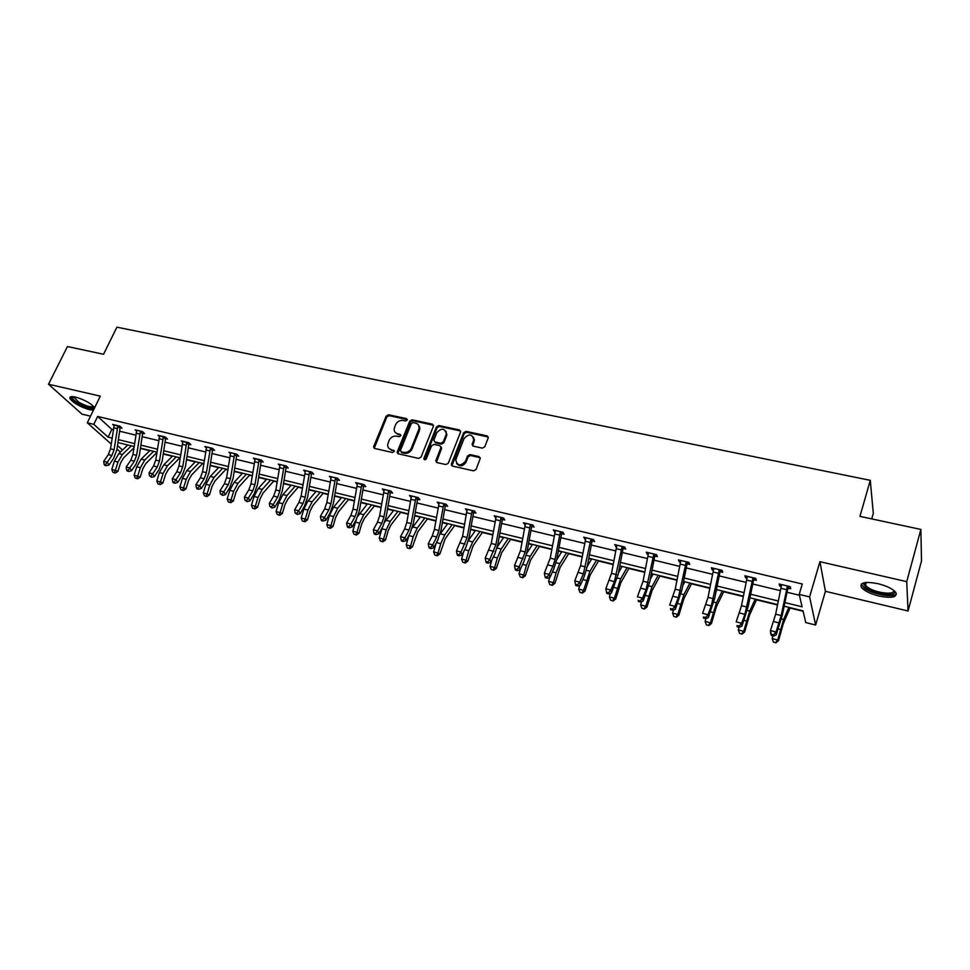 <?xml version="1.0" encoding="UTF-8"?>
<svg xmlns="http://www.w3.org/2000/svg" width="970" height="970" viewBox="0 0 970 970"><rect width="100%" height="100%" fill="white"/><g stroke="black" fill="none" stroke-linecap="round" stroke-linejoin="round"><path stroke-width="1.45" d="M407.194 420.034L406.478 418.603L388.558 414.772L386.181 416.082L373.511 446.976L374.638 448.455L392.632 452.529L394.414 451.232L391.274 449.607C388.812 448.892 387.6 447.267 387.648 444.709L389.115 440.392C390.789 437.179 393.347 435.772 396.766 436.173L399.106 436.682L400.78 435.76L400.076 434.305L397.736 433.796C395.263 433.093 394.05 431.456 394.111 428.91L395.566 424.678C397.227 421.489 399.773 420.083 403.193 420.459L405.521 420.968L407.194 420.034M407.279 419.561L389.188 415.657L386.824 416.967L374.226 448.298M394.414 451.05L391.274 449.607M400.877 435.239L397.736 433.796M879.075 596.065C870.248 593.785 864.355 590.875 861.372 587.335C859.517 582.534 865.034 581.309 877.898 583.649C886.774 585.916 892.727 588.826 895.759 592.391C897.541 597.265 891.988 598.49 879.075 596.065M93.459 410.164L89.434 409.704C79.855 406.782 73.356 403.047 69.937 398.524C69.343 396.645 71.198 396.172 75.502 397.082C84.245 399.652 90.647 403.156 94.708 407.594M908.053 610.991L906.72 581.648L819.929 561.691L825.421 591.3L908.053 610.991L921.5 560.975L920.882 529.438L859.941 516.38L870.284 480.332L116.897 327.169L103.547 354.28L67.451 346.532L48.5 384.229L81.989 414.141L90.525 416.166M920.882 529.438L906.72 581.648M482.32 448.128L484.794 446.77L488.249 437.761L487.061 435.857L466.085 431.371L463.648 432.705L451.292 464.254L452.481 466.073L473.542 470.85L476.027 469.492L480.235 458.531L479.047 456.603L470.013 454.603L467.552 455.961L465.491 461.247C460.58 466.412 457.331 465.976 455.73 459.95L464.036 438.549C468.995 433.408 472.22 433.857 473.748 439.895L472.111 444.296L473.299 446.151L482.32 448.128M111.21 444.03L87.3 422.787L100.298 396.136L48.5 384.229M87.3 422.787L93.787 424.339L108.094 437.13L112.071 438.1M784.9 602.6L802.093 606.808L799.219 594.392L802.287 584.013L97.618 416.445L93.787 424.339M799.219 594.392L809.598 596.889L815.637 625.032L805.743 622.57L803.027 610.845L784.148 606.201M819.929 561.691L809.598 596.889M433.432 426.218L432.377 424.157L412.141 419.816L409.752 421.138L397.3 451.717L398.318 453.814L418.64 458.41L421.065 457.076L433.432 426.218M438.876 425.539L459.477 429.952L460.556 432.05L448.298 463.224L445.848 464.582L436.961 462.569L435.785 460.811L441.01 447.412L439.846 445.666L434.002 444.381L431.577 445.715L426.339 458.834C425.115 460.156 424.278 460.071 423.817 458.58L436.464 426.873L438.876 425.539L439.471 426.436L460.047 430.85L459.477 429.952M871.739 518.901L873.303 513.433L870.284 480.332M140.395 448.419L149.719 450.711M163.251 454.033L172.296 456.264M186.495 459.744L195.249 461.902M202.5 463.684L203.761 463.987M210.126 465.551L218.577 467.637M225.828 469.419L227.792 469.892M234.17 471.468L242.306 473.469M249.545 475.239L252.224 475.906M258.626 477.47L266.435 479.398M273.661 481.168L277.093 482.017M283.507 483.581L290.976 485.424M298.202 487.195L302.397 488.225M308.824 489.801L315.941 491.56M323.155 493.33L328.151 494.554M334.577 496.143L341.343 497.804M348.533 499.562L354.365 500.993M360.804 502.581L367.181 504.145M374.359 505.916L381.04 507.553M387.503 509.141L393.493 510.608M400.646 512.378L408.212 514.233M414.687 515.822L420.265 517.192M427.406 518.95L435.882 521.035M442.356 522.624L447.509 523.885M454.639 525.643L464.06 527.959M470.547 529.547L475.264 530.711M482.369 532.457L492.772 535.016M499.271 536.604L503.515 537.647M510.596 539.393L522.03 542.194M528.529 543.794L532.3 544.728M539.356 546.462L551.833 549.517M558.344 551.118L561.618 551.93M568.65 553.652L582.218 556.986M588.729 558.587L591.494 559.266M598.49 560.987L613.198 564.601M619.709 566.201L621.94 566.747M628.899 568.456L644.771 572.361M651.294 573.961L652.968 574.373M659.891 576.071L676.987 580.278M683.498 581.879L684.59 582.145M691.477 583.831L709.834 588.341M723.693 591.749L743.347 596.586M756.527 599.824L777.552 604.989M790.029 608.057L803.124 611.27M120.462 452.044L116.994 449.171M825.421 591.3L815.637 625.032M117.515 445.557L122.535 450.031M777.637 604.601L749.943 597.799M743.432 596.198L716.43 589.566M709.907 587.966L683.571 581.503M677.06 579.902L651.367 573.597M644.844 571.985L619.781 565.837M613.258 564.237L588.802 558.223M582.291 556.622L558.405 550.766M551.906 549.165L528.589 543.442M522.09 541.842L499.332 536.252M492.845 534.652L470.608 529.196M464.133 527.607L442.417 522.272M435.942 520.684L414.736 515.47M408.273 513.882L387.563 508.801M381.101 507.213L360.864 502.242M354.414 500.653L334.638 495.803M328.2 494.227L308.872 489.474M302.446 487.898L283.555 483.254M277.141 481.678L258.675 477.143M252.285 475.579L234.219 471.141M227.841 469.565L210.175 465.236M203.809 463.672L186.543 459.428M180.19 457.864L163.299 453.717M156.958 452.166L140.432 448.104M134.115 446.552L117.952 442.587M118.376 439.64L134.551 443.593M140.868 445.145L157.407 449.183M163.748 450.735L180.638 454.869M186.992 456.421L204.27 460.641M210.648 462.205L228.314 466.521M234.691 468.086L252.77 472.499M259.16 474.063L277.638 478.586M284.052 480.15L302.955 484.77M309.381 486.346L328.721 491.075M335.159 492.651L354.947 497.489M361.398 499.065L381.646 504.012M388.109 505.588L408.831 510.656M415.293 512.245L436.512 517.422M442.987 519.011L464.715 524.321M471.202 525.91L493.439 531.342M499.926 532.93L522.697 538.495M529.208 540.084L552.524 545.795M559.035 547.383L582.921 553.227M589.445 554.816L613.913 560.793M620.436 562.394L645.523 568.529M652.034 570.117L677.739 576.398M684.262 577.999L710.61 584.437M717.133 586.038L744.148 592.646M750.671 594.234L778.376 601.012M97.618 416.445L111.841 429.346L113.284 429.698M119.601 431.213L135.788 435.13M142.129 436.658L158.68 440.647M165.021 442.174L181.936 446.261M188.301 447.8L205.604 451.971M211.981 453.511L229.672 457.779M236.062 459.319L254.152 463.684M260.566 465.236L279.069 469.698M285.483 471.238L304.41 475.809M310.849 477.361L330.212 482.041M336.651 483.593L356.475 488.371M362.925 489.935L383.199 494.821M389.673 496.385L410.419 501.393M416.906 502.957L438.149 508.074M444.636 509.638L466.376 514.888M472.875 516.464L495.149 521.836M501.648 523.4L524.455 528.905M530.966 530.469L554.319 536.107M560.842 537.683L584.764 543.455M591.288 545.031L615.792 550.948M622.328 552.524L647.439 558.574M653.974 560.151L679.715 566.371M686.251 567.947L712.635 574.313M719.17 575.889L746.221 582.412M752.756 583.988L780.498 590.682M787.034 592.258L799.413 595.253M111.841 429.346L108.094 437.13M781.432 586.401L779.662 585.977L779.14 583.988L790.259 586.656L790.744 588.644L787.785 588.644L787.288 586.632L781.202 615.562L776.012 631.979L776.182 634.913L782.366 614.859L787.785 588.644M747.13 578.181L745.542 577.793L744.911 575.792L755.8 578.399L756.394 580.399L753.957 579.817M713.532 570.117L712.101 569.766L711.362 567.765L722.044 570.324L722.747 572.324L720.346 571.754M680.601 562.212L679.315 561.909L678.479 559.896L688.955 562.394L689.755 564.407L687.403 563.849M648.312 554.464L647.184 554.197L646.25 552.172L656.508 554.634L657.418 556.647L655.102 556.101M616.641 546.862L614.64 544.606L624.704 547.019L625.698 549.044L623.443 548.499M585.601 539.417L583.649 537.186L593.519 539.55L594.598 541.575L592.379 541.042M555.143 532.106L553.239 529.911L562.915 532.227L564.091 534.252L561.909 533.73M525.255 524.94L523.4 522.769L532.906 525.037L534.155 527.074L532.021 526.564M495.937 517.895L494.13 515.761L503.454 517.992L504.788 520.029L502.69 519.52M467.164 510.996L465.394 508.874L474.548 511.069L475.955 513.106L473.906 512.609M438.913 504.218L437.191 502.133L446.176 504.279L447.655 506.316L445.642 505.831M411.183 497.561L409.498 495.5L418.325 497.61L419.877 499.647L417.476 499.708L415.9 497.646L411.195 523.582L409.037 530.069L404.951 537.792L406.115 540.666L410.177 532.954L413.402 523.254L417.476 499.708M383.95 491.026L382.313 488.989L390.971 491.062L392.595 493.099L390.643 492.639M357.227 484.527L355.602 482.599L364.114 484.636L365.799 486.673L363.883 486.212M330.976 478.161L329.376 476.318L337.73 478.319L339.476 480.356L337.596 479.907M305.186 471.905L303.598 470.147L311.819 472.111L313.625 474.148L311.782 473.712M279.845 465.77L278.281 464.084L286.344 466.012L288.211 468.061L286.405 467.625M254.94 459.744L253.4 458.131L261.33 460.022L263.246 462.059L261.463 461.635M230.46 453.827L228.932 452.275L236.728 454.13L238.705 456.179L236.959 455.754M206.392 448.007L204.888 446.515L212.551 448.346L214.576 450.383L212.854 449.971M182.736 442.296L181.257 440.853L188.786 442.659L190.86 444.696L189.174 444.284M159.468 436.682L158.013 435.287L165.421 437.058L167.543 439.095L165.87 438.695M136.588 431.153L135.145 429.819L142.432 431.565L144.603 433.59L142.578 433.687L140.383 431.638L136.588 455.318L134.393 461.162L129.822 467.964L131.556 470.741L136.103 463.951L139.389 455.221L142.578 433.687M114.084 425.733L112.665 424.436L119.831 426.145L122.038 428.182L120.425 427.794M411.074 497.537L411.486 496.507M438.695 504.17L439.204 502.86M466.825 510.911L462.581 536.361L456.458 550.875L461.029 552.027L462.059 554.913L466.012 547.019L469.213 537.113L473.469 513.166L472.038 511.105L467.14 537.489L461.029 552.027L458.907 554.658L457.076 554.197L457.5 555.349L459.319 555.81L458.907 554.658M495.488 517.798L496.07 516.222M524.685 524.794L525.267 523.218M554.428 531.936L555.01 530.335M584.752 539.211L585.322 537.586M615.659 546.631L616.229 544.995M647.184 554.197L647.742 552.536M679.315 561.909L679.873 560.223M712.101 569.766L712.635 568.068M745.542 577.793L746.076 576.071M779.662 585.977L780.183 584.243M395.287 432.438L398.379 434.681M388.885 448.286L391.916 450.468M433.529 425.272L412.759 420.713L410.371 422.035L397.858 453.633M413.05 422.58L411.377 423.502L400.464 450.371L401.168 451.838L403.653 452.396C407.121 452.82 409.692 451.402 411.377 448.152L419.198 428.279C419.367 425.575 418.143 423.854 415.536 423.114L413.05 422.58M401.01 451.79L401.81 452.699L401.168 451.838M418.737 425.478L419.428 430.607L411.995 449.013C410.322 452.262 407.752 453.681 404.296 453.269L401.81 452.699M460.665 431.116L460.047 430.85M440.998 446.794L441.495 448.661L436.403 462.326M439.471 426.436L437.058 427.77L424.423 459.707M446.079 434.742L446.345 433.796C444.684 428.049 441.495 427.697 436.755 432.729L433.796 440.271L434.96 441.98L440.804 443.266L443.229 441.92L446.079 434.742L446.661 435.639L446.054 431.323M446.661 435.639L443.823 442.805L441.399 444.139L435.554 442.853M473.518 437.24L474.306 440.792L472.657 445.861M456.64 463.551C459.853 466.922 463.005 466.437 466.061 462.12L465.491 461.247M480.259 457.779L470.583 455.476L468.122 456.834L466.061 462.12M488.274 437.07L466.655 432.268L464.218 433.602L451.899 465.818M133.921 447.861L123.445 458.022L120.498 463.066L117.891 471.384L115.369 473.045L112.92 472.293L115.369 473.045M112.92 472.293L111.78 469.504L114.399 461.162L118.837 453.596L127.773 445M111.78 469.504L115.333 470.414L117.952 462.059L122.378 454.481L131.314 445.861M114.339 472.657L115.333 470.414L117.891 471.384M114.266 424.824L110.507 448.843L108.313 454.615L103.705 461.332L107.282 462.241L109.052 465.018L113.635 458.289L116.921 449.643L120.05 428.279L117.806 426.218L114.084 449.728L111.877 455.512L107.282 462.241L105.512 464.594L104.081 464.23L104.796 465.345L106.227 465.709L105.512 464.594M117.806 426.218L114.266 424.848M120.983 427.2L120.05 428.279M106.227 465.709L109.052 465.018M103.705 461.332L104.081 464.23M156.898 452.578L145.767 463.611L142.845 468.704L140.226 477.107L137.691 478.78L135.242 478.028L137.691 478.78M135.242 478.028L134.09 475.227L136.721 466.812L141.135 459.162L149.986 450.444M134.09 475.227L137.704 476.149L140.335 467.722L144.736 460.071L153.575 451.329M136.685 478.404L137.704 476.149L140.226 477.107M179.814 457.779L168.465 469.31L165.555 474.451L162.924 482.927L160.389 484.612L157.928 483.86L160.389 484.612M157.928 483.86L156.788 481.035L159.407 472.548L163.797 464.824L172.563 455.997M156.788 481.035L160.45 481.969L163.081 473.469L167.47 465.733L176.213 456.894M159.395 484.236L160.45 481.969L162.924 482.927M136.782 430.207L132.951 454.421L130.756 460.253L126.185 467.043L129.822 467.964L128.028 470.341L126.585 469.965L127.276 471.08L128.731 471.444L128.028 470.341M143.536 432.596L142.942 433.226M128.731 471.444L131.556 470.741M126.185 467.043L126.585 469.965M163.336 437.13L159.662 435.724L155.77 460.095L153.575 465.976L149.04 472.839L152.739 473.772L154.424 476.573L158.947 469.698L162.22 460.883L165.494 439.192L163.336 437.13L159.468 461.017L157.273 466.897L152.739 473.772L150.932 476.173L149.453 475.797L151.599 477.288L150.932 476.173M166.464 438.064L165.494 439.192M151.599 477.288L154.424 476.573M149.04 472.839L149.453 475.797M94.102 406.842C92.659 409.122 87.361 407.885 78.182 403.096C73.538 400.246 71.586 398.161 72.326 396.827L72.58 396.633M73.356 396.694L78.909 402.283C86.391 406.272 91.277 407.606 93.569 406.284M70.483 396.888L70.616 397.348C71.392 398.997 73.671 400.962 77.454 403.229C84.305 407.036 89.834 408.928 94.066 408.916M893.976 590.572C899.057 597.423 874.188 594.901 865.907 587.844L863.591 583.964L864.949 582.606M865.495 582.534L865.507 585.213L867.144 586.862C874.225 592.888 895.649 595.701 893.552 590.233M861.263 584.098L863.991 587.784C871.496 594.113 893.794 598.296 896.413 593.761M202.766 463.405L191.526 475.094L188.641 480.295L186.01 488.844L183.463 490.541L181.002 489.789L183.463 490.541M181.002 489.789L179.85 486.94L182.481 478.38L186.846 470.571L195.516 461.635M179.85 486.94L183.585 487.898L186.216 479.313L190.569 471.505L199.226 462.544M182.493 490.165L183.585 487.898L186.01 488.844M182.942 441.253L178.977 465.867L176.782 471.796L172.284 478.743L176.043 479.689L177.68 482.49L182.166 475.542L185.44 466.655L188.786 444.793L186.677 442.72L182.736 466.8L180.541 472.742L176.043 479.689L174.212 482.102L172.708 481.714L173.363 482.842L174.867 483.218L174.212 482.102M186.677 442.72L182.942 441.289M189.78 443.629L188.786 444.793M174.867 483.218L177.68 482.49M172.284 478.743L172.708 481.714M226.083 469.14L214.988 480.974L212.115 486.225L209.484 494.858L206.925 496.579L204.452 495.815L206.925 496.579M204.452 495.815L203.3 492.942L205.943 484.309L210.272 476.428L218.844 467.358M203.3 492.942L207.095 493.912L209.738 485.267L214.067 477.373L222.615 468.292M205.979 496.203L207.095 493.912L209.484 494.858M206.61 446.928L202.572 471.723L200.378 477.725L195.916 484.733L199.747 485.703L201.336 488.516L205.785 481.496L209.059 472.511L212.466 450.48L210.417 448.407L206.392 472.681L204.197 478.683L199.747 485.703L197.88 488.14L196.352 487.752L196.995 488.868L198.523 489.256L197.88 488.14M213.485 449.292L212.466 450.48M198.523 489.256L201.336 488.516M195.916 484.733L196.352 487.752M249.799 474.961L238.838 486.952L235.989 492.263L233.346 500.969L230.787 502.715L228.314 501.951L230.787 502.715M228.314 501.951L227.162 499.053L229.805 490.335L234.097 482.369L242.561 473.19M227.162 499.053L231.018 500.035L233.661 491.317L237.953 483.327L246.404 474.136M229.854 502.339L231.018 500.035L233.346 500.969M230.69 452.687L226.58 477.689L224.385 483.739L219.96 490.844L223.852 491.826L225.404 494.639L229.805 487.546L233.079 478.477L236.559 456.264L234.558 454.202L230.46 478.659L228.265 484.721L223.852 491.826L221.972 494.276L220.408 493.875L222.591 495.403L221.972 494.276M237.601 455.039L236.559 456.264M222.591 495.403L225.404 494.639M219.96 490.844L220.408 493.875M273.916 480.89L263.088 493.039L260.263 498.398L257.62 507.189L255.061 508.947L252.576 508.183L255.061 508.947M252.576 508.183L251.424 505.261L254.067 496.47L258.335 488.419L266.689 479.107M251.424 505.261L255.34 506.267L257.996 497.464L262.252 489.401L270.594 480.077M254.152 508.583L255.34 506.267L257.62 507.189M259.123 460.083L255.171 458.592L250.987 483.763L248.805 489.874L244.416 497.052L248.381 498.059L249.872 500.884L254.237 493.694L257.499 484.539L261.063 462.144L259.123 460.083L254.94 484.745L252.758 490.856L248.381 498.059L246.465 500.52L244.889 500.12L247.071 501.648L246.465 500.52M262.142 460.895L261.063 462.144M247.071 501.648L249.872 500.884M244.416 497.052L244.889 500.12M298.445 486.916L287.775 499.223L284.962 504.655L282.318 513.518L279.748 515.3L277.262 514.524L279.748 515.3M277.262 514.524L276.098 511.59L278.754 502.715L282.985 494.567L291.23 485.145M276.098 511.59L280.1 512.609L282.755 503.721L286.974 495.561L295.195 486.115M278.863 514.937L280.1 512.609L282.318 513.518M280.087 464.521L275.832 489.935L273.649 496.106L269.296 503.369L273.334 504.388L274.777 507.225L279.105 499.95L282.355 490.711L286.004 468.134L284.113 466.073L279.845 490.941L277.662 497.113L273.334 504.388L271.394 506.873L269.793 506.461L271.976 508.001L271.394 506.873M284.113 466.073L284.537 465.576L280.087 464.557M287.108 466.837L286.004 468.134M271.976 508.001L274.777 507.225M269.296 503.369L269.793 506.461M323.398 493.039L312.873 505.515L310.097 511.008L307.441 519.944L304.871 521.751L302.373 520.975L304.871 521.751M302.373 520.975L301.209 518.016L303.877 509.056L308.06 500.823L316.184 491.269M301.209 518.016L305.283 519.059L307.939 510.087L312.122 501.842L320.233 492.263M303.998 521.399L305.283 519.059L307.441 519.944M305.441 470.583L301.1 496.216L298.918 502.448L294.625 509.796L298.724 510.838L300.118 513.676L304.398 506.328L307.648 496.992L311.37 474.233L309.539 472.16L305.198 497.234L303.016 503.466L298.724 510.838L296.771 513.336L295.123 512.924L297.329 514.476L296.771 513.336M312.51 472.899L311.37 474.233M297.329 514.476L300.118 513.676M294.625 509.796L295.123 512.924M348.776 499.271L338.421 511.93L335.656 517.471L333.013 526.504L330.43 528.323L327.933 527.547L330.43 528.323M327.933 527.547L326.769 524.564L329.424 515.519L333.583 507.201L341.586 497.513M326.769 524.564L330.903 525.619L333.571 516.561L337.718 508.231L345.696 498.519M329.582 527.971L330.903 525.619L333.013 526.504M331.243 476.767L326.817 502.618L324.647 508.898L320.403 516.331L324.574 517.398L325.908 520.247L330.139 512.803L333.389 503.382L337.196 480.429L335.414 478.368L330.988 503.648L328.818 509.941L324.574 517.398L322.586 519.92L320.924 519.496L321.458 520.635L323.131 521.06L322.586 519.92M338.36 479.059L337.196 480.429M323.131 521.06L325.908 520.247M320.403 516.331L320.924 519.496M374.602 505.612L364.417 518.441L361.689 524.055L359.021 533.16L356.439 535.016L353.941 534.227L356.439 535.016M353.941 534.227L352.777 531.221L356.402 519.302M352.777 531.221L356.984 532.3L359.652 523.157L363.762 514.73L371.607 504.885M357.76 516.392L367.424 503.854M355.626 534.664L356.984 532.3L359.021 533.16M361.762 484.673L357.518 483.084L353.007 509.117L350.837 515.47L346.629 522.988L350.885 524.067L352.171 526.928L356.342 519.399L359.579 509.893L363.471 486.746L361.762 484.673L357.239 510.171L355.081 516.537L350.885 524.067L348.873 526.613L347.175 526.189L347.696 527.328L349.394 527.765L348.873 526.613M364.684 485.327L363.471 486.746M349.394 527.765L352.171 526.928M346.629 522.988L347.175 526.189M400.877 512.075L390.874 525.073L388.17 530.748L385.514 539.95L382.92 541.818L380.422 541.042L382.92 541.818M380.422 541.042L379.246 537.998L382.386 527.292M379.246 537.998L383.526 539.102L386.205 529.862L390.267 521.339L397.979 511.36M384.847 521.921L393.723 510.317M382.132 541.478L383.526 539.102L385.514 539.95M397.421 451.874L397.166 452.493M384.253 489.45L379.658 515.749L377.5 522.163L373.341 529.778L377.669 530.869L378.894 533.73L383.017 526.116L386.242 516.513L390.231 493.172L388.582 491.099L383.974 516.816L381.816 523.242L377.669 530.869L375.632 533.439L373.911 532.991L374.396 534.143L376.13 534.579L375.632 533.439M419.513 426.727L419.816 429.176M391.48 491.693L390.231 493.172M376.13 534.579L378.894 533.73M373.341 529.778L373.911 532.991M427.624 518.647L417.803 531.827L412.468 546.862L409.886 548.741L407.364 547.965L409.886 548.741M407.364 547.965L406.2 544.897L408.964 535.246M406.2 544.897L410.565 546.013L413.232 536.701L417.258 528.08L424.824 517.956M412.274 527.874L420.483 516.889M409.11 548.414L410.565 546.013L412.468 546.862M411.474 495.973L406.794 522.49L404.635 528.965L400.549 536.677L404.951 537.792L402.889 540.387L401.119 539.938L401.592 541.078L403.35 541.527L402.889 540.387M446.345 433.796L446.976 434.451M418.761 498.192L417.864 499.211M403.35 541.527L406.115 540.666M400.549 536.677L401.119 539.938M454.857 525.328L445.23 538.714L439.919 553.894L437.325 555.798L434.815 555.01L437.325 555.798M434.815 555.01L433.638 551.93L436.088 543.333M433.638 551.93L438.076 553.07L440.756 543.661L444.733 534.931L452.153 524.661M440.137 534.046L447.74 523.582M436.585 555.471L438.076 553.07L439.919 553.894M451.887 464.654L451.559 465.491M439.204 502.605L434.427 529.365L432.28 535.901L428.243 543.709L432.729 544.849L433.82 547.723L437.846 539.926L441.047 530.117L445.218 506.376L443.714 504.315L438.901 530.481L436.755 537.028L432.729 544.849L430.644 547.456L428.849 546.995L429.286 548.147L431.08 548.608L430.644 547.456M474.16 440.562L474.403 439.471M446.552 504.8L445.218 506.376M431.08 548.608L433.82 547.723M428.243 543.709L428.849 546.995M482.587 532.142L473.154 545.71L467.879 561.048L465.285 562.988L462.763 562.2L465.285 562.988M462.763 562.2L461.587 559.084L463.672 551.7M461.587 559.084L466.109 560.248L468.789 550.742L472.705 541.915L479.98 531.499M468.486 540.375L475.482 530.396M464.569 562.661L466.109 560.248L467.879 561.048M474.851 511.517L473.469 513.166M459.319 555.81L462.059 554.913M456.458 550.875L457.076 554.197M510.814 539.065L501.599 552.839L496.349 568.347L493.754 570.299L491.232 569.511L493.754 570.299M491.232 569.511L490.044 566.371L491.729 560.381M490.044 566.371L494.664 567.547L497.343 557.956L501.211 549.032L508.316 538.459M497.343 546.789L503.733 537.332M493.075 569.984L494.664 567.547L496.349 568.347M500.908 518.016L501.32 517.519L496.216 516.295L491.257 543.491L485.206 558.162L489.862 559.35L490.82 562.236L494.712 554.234L497.889 544.231L502.266 520.078L500.908 518.016L495.9 544.643L489.862 559.35L487.716 562.006L485.849 561.521L486.237 562.685L488.092 563.158L487.716 562.006M503.697 518.368L502.266 520.078M488.092 563.158L490.82 562.236M485.206 558.162L485.849 561.521M539.562 546.134L530.566 560.114L525.352 575.78L522.757 577.756L520.223 576.968L522.757 577.756M520.223 576.968L519.047 573.803L520.259 569.414M519.047 573.803L523.739 575.004L526.431 565.316L530.238 556.283L537.174 545.54M526.758 553.252L532.518 544.4M522.102 577.453L523.739 575.004L525.352 575.78M525.534 523.279L520.466 550.754L514.5 565.595L519.241 566.807L520.126 569.705L523.945 561.606L527.122 551.481L531.584 527.122L530.311 525.061L525.194 551.93L519.241 566.807L517.058 569.475L515.155 569.002L515.519 570.154L517.41 570.639L517.058 569.475M533.088 525.34L531.584 527.122M517.41 570.639L520.126 569.705M514.5 565.595L515.155 569.002M568.844 553.324L560.078 567.511L554.913 583.346L552.306 585.359L549.784 584.558L552.306 585.359M549.784 584.558L548.596 581.37L549.675 577.417M548.596 581.37L553.385 582.594L556.065 572.797L559.823 563.655L566.577 552.767M556.719 559.775L561.824 551.603M551.688 585.055L553.385 582.594L554.913 583.346M555.41 530.432L550.245 558.15L544.352 573.173L549.19 574.41L549.99 577.308L553.749 569.099L556.901 558.878L561.472 534.3L560.284 532.251L555.058 559.35L552.948 566.189L549.19 574.41L546.971 577.101L545.031 576.604L545.358 577.768L547.298 578.265L546.971 577.101M563.036 532.433L561.472 534.3M547.298 578.265L549.99 577.308M544.352 573.173L545.031 576.604M598.684 560.648L590.16 575.052L585.031 591.069L582.424 593.094L579.89 592.294L582.424 593.094M579.89 592.294L578.702 589.081L579.733 585.322M578.702 589.081L583.588 590.33L589.966 571.184L596.538 560.126M587.274 566.334L591.688 558.938M581.842 592.803L583.588 590.33L585.031 591.069M590.839 539.562L591.263 539.053L585.856 537.756L580.581 565.692L574.774 580.897L579.708 582.158L580.436 585.068L584.122 576.75L587.25 566.419L591.942 541.612L590.839 539.562L583.406 573.828L579.708 582.158L577.453 584.874L575.489 584.376L575.78 585.528L577.756 586.038L577.453 584.874M593.567 539.659L591.942 541.612M577.756 586.038L580.436 585.068M574.774 580.897L575.489 584.376M629.081 568.117L620.812 582.74L615.732 598.926L613.113 600.988L610.579 600.188L613.113 600.988M610.579 600.188L609.403 596.938L610.348 593.385M609.403 596.938L614.374 598.211L620.691 578.847L627.056 567.62M618.423 572.882L622.134 566.407M612.567 600.697L614.374 598.211L615.732 598.926M616.896 545.152L611.512 573.379L605.801 588.778L610.821 590.051L611.476 592.973L618.193 574.107L622.995 549.068L621.976 547.031L614.446 581.612L610.821 590.051L608.542 592.791L606.529 592.282L606.796 593.446L608.808 593.967L608.542 592.791M624.704 547.019L622.995 549.068M608.808 593.967L611.476 592.973M605.801 588.778L606.529 592.282M660.073 575.731L652.058 590.572L647.014 606.953L644.407 609.027L641.873 608.226L644.407 609.027M641.873 608.226L640.685 604.953L641.57 601.618M640.685 604.953L645.753 606.25L652.01 586.668L658.181 575.271M650.239 579.369L653.149 574.034M643.898 608.748L645.753 606.25L647.014 606.953M648.554 552.73L643.062 581.224L637.435 596.805L642.552 598.102L643.122 601.024L649.742 581.939L654.665 556.683L653.744 554.634L646.093 589.554L642.552 598.102L640.248 600.879L638.187 600.357L638.418 601.521L640.467 602.043L640.248 600.879M656.375 554.597L654.665 556.683M638.418 601.521L638.187 600.357M640.467 602.043L643.122 601.024M691.659 583.491L683.923 598.563L678.927 615.125L676.32 617.223L673.786 616.435L676.32 617.223M673.786 616.435L672.598 613.113L673.41 610.033M672.598 613.113L677.763 614.446L683.947 594.634L689.9 583.055M682.747 585.71L684.771 581.794M675.847 616.956L677.763 614.446L678.927 615.125M686.129 562.394L686.566 561.872L680.831 560.502L675.217 589.214L669.688 604.989L674.926 606.323L675.399 609.245L681.91 589.918L686.954 564.431L686.129 562.394L678.37 597.653L674.926 606.323L672.574 609.111L670.476 608.578L670.67 609.754L672.768 610.288L672.574 609.111M688.676 562.333L686.954 564.431M670.67 609.754L670.476 608.578M672.768 610.288L675.399 609.245M723.862 591.397L716.418 606.711L711.471 623.455L708.852 625.589L706.318 624.789L708.852 625.589M706.318 624.789L705.129 621.455L705.869 618.63M705.129 621.455L710.404 622.801L716.515 602.77L722.25 590.997M715.981 591.833L717.012 589.712M708.427 625.335L710.404 622.801L711.471 623.455M719.17 570.312L719.643 569.742L713.762 568.384L708.027 597.375L702.607 613.343L707.942 614.701L708.318 617.635L714.732 598.066L719.885 572.348L719.17 570.312L711.301 605.923L707.942 614.701L705.554 617.514L703.42 616.981L703.577 618.145L705.711 618.69L705.554 617.514M721.619 570.227L719.885 572.348M703.577 618.145L703.42 616.981M705.711 618.69L708.318 617.635M756.697 599.46L749.555 615.029L744.657 631.967L742.05 634.125L739.516 633.325L742.05 634.125M739.516 633.325L738.328 629.954L739.031 627.19M738.328 629.954L743.699 631.324L749.725 611.051L755.23 599.096M741.662 633.871L743.699 631.324L744.657 631.967M747.349 576.386L741.504 605.692L736.181 621.867L741.626 623.249L741.904 626.183L748.197 606.383L753.496 580.412L752.878 578.399L744.899 614.349L741.626 623.249L739.201 626.099L737.03 625.541L737.139 626.717L739.322 627.263L739.201 626.099M755.242 578.265L753.496 580.412M737.139 626.717L737.03 625.541M739.322 627.263L741.904 626.183M790.186 607.693L783.36 623.504L778.522 640.636L775.915 642.831L773.381 642.019L775.915 642.831M773.381 642.019L772.181 638.624L772.896 635.835M772.181 638.624L777.673 640.03L783.614 619.515L788.877 607.365M775.576 642.589L777.673 640.03L778.522 640.636M787.288 586.632L787.725 586.086L781.638 584.631L775.66 614.192L770.447 630.573L776.012 631.979L773.551 634.853L771.32 634.283L771.405 635.459L773.623 636.017L773.551 634.853M789.544 586.486L788.222 588.075M771.405 635.459L770.641 633.507L770.447 630.573L771.32 634.283M773.623 636.017L776.182 634.913M407.109 419.501L406.478 418.603M394.257 451.001L393.614 450.141M400.707 435.19L400.076 434.305M374.323 447.243L373.656 446.37M386.824 416.967L386.181 416.082M389.188 415.657L388.558 414.772M397.942 452.578L397.3 451.717M410.371 422.035L409.752 421.138M412.759 420.713L412.141 419.816M432.984 425.054L432.377 424.157M404.296 453.269L403.653 452.396M411.995 449.013L411.377 448.152M419.428 430.607L418.822 429.722M436.488 461.296L435.894 460.423M441.495 448.661L440.901 447.788L441.629 447.946M424.508 459.149L423.902 458.289M437.058 427.77L436.464 426.873M441.399 444.139L440.804 443.266M443.823 442.805L443.229 441.92M472.754 444.915L472.196 444.03M474.087 441.495L473.53 440.598M468.122 456.834L467.552 455.961M470.583 455.476L470.013 454.603M479.604 457.476L479.047 456.603M451.984 464.788L451.389 463.927M464.218 433.602L463.648 432.705M466.655 432.268L466.085 431.371M487.607 436.755L487.061 435.857M114.399 461.162L117.952 462.059M118.837 453.596L122.378 454.481M114.084 449.728L110.507 448.843M111.877 455.512L108.313 454.615M117.152 428.631L113.563 427.77M136.721 466.812L140.335 467.722M141.135 459.162L144.736 460.071M159.407 472.548L163.081 473.469M163.797 464.824L167.47 465.733M140.771 431.201L136.782 430.243M136.588 455.318L132.951 454.421M134.393 461.162L130.756 460.253M139.716 434.063L136.079 433.19M159.468 461.017L155.77 460.095M157.273 466.897L153.575 465.976M162.669 439.58L158.971 438.695M182.481 478.38L186.216 479.313M186.846 470.571L190.569 471.505M182.736 466.8L178.977 465.867M180.541 472.742L176.782 471.796M186.01 445.194L182.239 444.296M205.943 484.309L209.738 485.267M210.272 476.428L214.067 477.373M210.805 447.97L206.61 446.964M206.392 472.681L202.572 471.723M204.197 478.683L200.378 477.725M209.738 450.904L205.907 449.983M229.805 490.335L233.661 491.317M234.097 482.369L237.953 483.327M234.946 453.742L230.678 452.723M230.46 478.659L226.58 477.689M228.265 484.721L224.385 483.739M233.879 456.712L229.987 455.779M254.067 496.47L257.996 497.464M258.335 488.419L262.252 489.401M254.94 484.745L250.987 483.763M252.758 490.856L248.805 489.874M258.432 462.617L254.467 461.671M278.754 502.715L282.755 503.721M282.985 494.567L286.974 495.561M279.845 490.941L275.832 489.935M277.662 497.113L273.649 496.106M283.422 468.631L279.384 467.661M303.877 509.056L307.939 510.087M308.06 500.823L312.122 501.842M309.939 471.699L305.441 470.62M305.198 497.234L301.1 496.216M303.016 503.466L298.918 502.448M308.848 474.754L304.75 473.76M329.424 515.519L333.571 516.561M333.583 507.201L337.718 508.231M335.826 477.895L331.243 476.803M330.988 503.648L326.817 502.618M328.818 509.941L324.647 508.898M334.723 480.974L330.552 479.968M355.444 522.09L359.652 523.157M359.555 513.676L363.762 514.73M357.239 510.171L353.007 509.117M355.081 516.537L350.837 515.47M361.07 487.316L356.814 486.285M381.913 528.783L386.205 529.862M385.987 520.272L390.267 521.339M388.994 490.626L384.253 489.486M383.974 516.816L379.658 515.749M381.816 523.242L377.5 522.163M387.891 493.766L383.562 492.724M408.867 535.598L413.232 536.701M412.893 526.989L417.258 528.08M416.312 497.161L411.474 496.009M411.195 523.582L406.794 522.49M409.037 530.069L404.635 528.965M415.196 500.338L410.783 499.271M436.476 542.569L440.756 543.661M440.295 533.827L444.733 534.931M444.127 503.83L439.204 502.654M438.901 530.481L434.427 529.365M436.755 537.028L432.28 535.901M443.011 507.019L438.513 505.94M464.666 549.699L468.789 550.742M468.352 540.836L472.705 541.915M472.463 510.608L467.443 509.408M467.14 537.489L462.581 536.361M464.994 544.121L460.435 542.97M471.335 513.833L466.764 512.742M493.39 556.962L497.343 557.956M497.028 547.989L501.211 549.032M495.9 544.643L491.257 543.491M493.766 551.336L489.122 550.172M500.193 520.781L495.537 519.653M522.648 564.358L526.431 565.316M526.249 555.276L530.238 556.283M530.736 524.564L525.534 523.315M525.194 551.93L520.466 550.754M523.085 558.684L518.344 557.495M529.596 527.85L524.855 526.71M552.476 571.9L556.065 572.797M556.028 562.709L559.823 563.655M560.708 531.742L555.41 530.469M555.058 559.35L550.245 558.15M552.948 566.189L548.123 564.976M559.569 535.064L554.731 533.9M582.861 579.575L586.268 580.436M586.365 570.287L589.966 571.184M585.504 566.916L580.581 565.692M583.406 573.828L578.484 572.591M590.112 542.412L585.177 541.224M613.852 587.408L617.053 588.22M617.296 578.011L620.691 578.847M622.413 546.51L616.896 545.188M616.532 574.628L611.512 573.379M614.446 581.612L609.427 580.351M621.261 549.905L616.229 548.693M645.438 595.398L648.445 596.15M648.833 585.88L652.01 586.668M654.168 554.112L648.554 552.767M648.166 582.497L643.062 581.224M646.093 589.554L640.976 588.269M653.016 557.544L647.887 556.307M677.666 603.534L680.455 604.237M681.001 593.907L683.947 594.634M680.431 590.512L675.217 589.214M678.37 597.653L673.156 596.344M685.402 565.328L680.164 564.067M710.525 611.84L713.095 612.494M713.799 602.091L716.515 602.77M713.35 598.696L708.027 597.375M711.301 605.923L705.978 604.577M718.443 573.282L713.095 571.997M744.063 620.315L746.391 620.909M747.264 610.445L749.725 611.051M753.326 577.853L747.361 576.422M746.924 607.05L741.504 605.692M744.899 614.349L739.467 612.979M752.15 581.394L746.694 580.072M778.279 628.972L780.353 629.494M781.42 618.969L783.614 619.515M781.202 615.562L775.66 614.192M779.177 622.946L773.636 621.564M786.549 589.663L780.983 588.329M374.178 447.837L373.511 446.976M397.809 453.099L397.166 452.238M436.391 461.671L435.785 460.811M441.605 448.286L441.01 447.412M424.436 459.453L423.817 458.58M472.669 445.181L472.111 444.296M474.306 440.792L473.748 439.895M451.887 465.115L451.292 464.254M73.805 396.754L73.405 397.554M865.022 583.261L863.591 583.964M866.283 582.461L865.507 585.213M441.629 448.019L440.974 447.873"/></g></svg>

